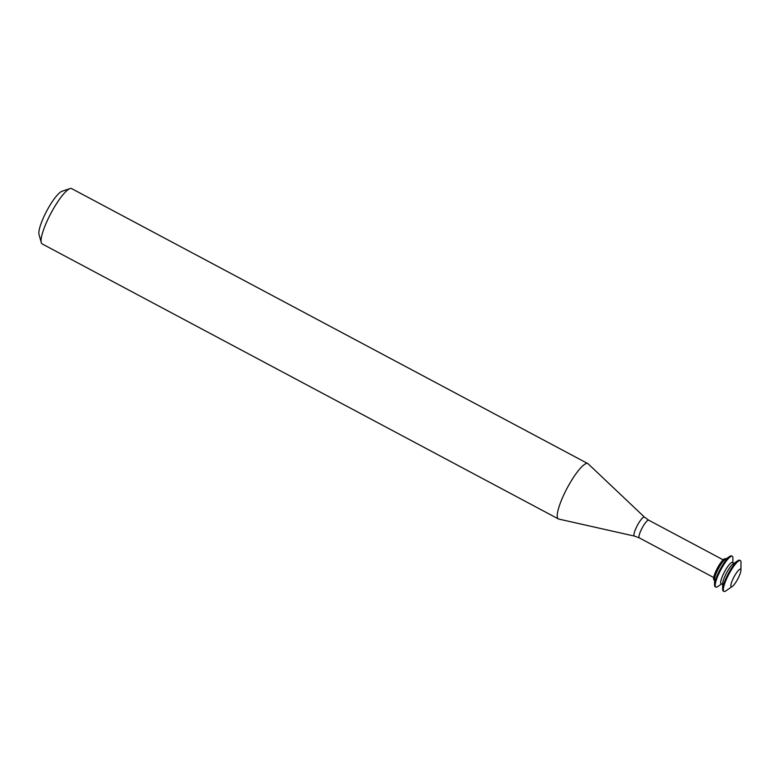 <?xml version="1.0" encoding="UTF-8"?>
<svg xmlns="http://www.w3.org/2000/svg" width="780" height="780" viewBox="0 0 780 780"><rect width="100%" height="100%" fill="white"/><g stroke="black" fill="none" stroke-linecap="round" stroke-linejoin="round"><path stroke-width="1.17" d="M738.543 577.453A9.984 2.145 -62 0 1 732.254 586.501A9.984 2.145 -62 0 1 733.98 576.966A9.984 2.145 -62 0 1 740.932 570.219A9.984 2.145 -62 0 1 738.543 577.453M732.254 586.501L725.829 590.908A17.443 3.744 -62 0 1 723.957 591.396A17.443 3.744 -62 0 1 728.851 574.236A17.443 3.744 -62 0 1 740.356 560.606A17.443 3.744 -62 0 1 741 562.429L740.932 570.219M723.957 591.396L723.274 591.035A17.443 3.744 -62 0 1 722.641 589.202A17.443 3.744 -62 0 1 728.179 573.875A17.443 3.744 -62 0 1 737.802 560.732A17.443 3.744 -62 0 1 739.684 560.245L740.356 560.606M722.641 589.202L722.69 583.547A12.022 2.584 -62 0 1 726.502 572.988A12.022 2.584 -62 0 1 733.142 563.93L737.802 560.732M722.68 584.561L721.1 583.723A12.022 2.584 -62 0 1 724.474 571.906A12.022 2.584 -62 0 1 732.4 562.517L733.98 563.355M721.558 583.966L717.727 586.589A17.443 3.744 -62 0 1 715.855 587.077A17.443 3.744 -62 0 1 720.749 569.917A17.443 3.744 -62 0 1 732.254 556.286A17.443 3.744 -62 0 1 732.898 558.119L732.859 562.75M715.855 587.077L715.172 586.716A17.443 3.744 -62 0 1 714.538 584.883A17.443 3.744 -62 0 1 720.067 569.556A17.443 3.744 -62 0 1 729.7 556.413A17.443 3.744 -62 0 1 731.582 555.925L732.254 556.286M714.538 584.883L714.587 579.228A12.022 2.584 -62 0 1 718.399 568.669A12.022 2.584 -62 0 1 725.029 559.611L729.7 556.413M714.577 580.252L714.012 579.95A12.022 2.584 -62 0 1 717.385 568.133A12.022 2.584 -62 0 1 725.312 558.733L725.878 559.036M644.524 517.169A10.744 2.311 -62 0 0 637.328 525.476A10.744 2.311 -62 0 0 634.442 536.094L558.743 519.061A31.337 6.728 -62 0 1 558.373 518.924A31.337 6.728 -62 0 1 567.167 488.095A31.337 6.728 -62 0 1 587.837 463.603A31.337 6.728 -62 0 1 588.159 463.837L644.524 517.169L648.745 520.201A10.033 2.155 -62 0 0 642.125 528.031A10.033 2.155 -62 0 0 639.308 537.898L713.69 577.522M558.373 518.924L42.208 243.945A31.337 6.728 -62 0 1 41.262 242.57A31.337 6.728 -62 0 1 51.012 213.115A31.337 6.728 -62 0 1 70.015 188.604A31.337 6.728 -62 0 1 71.682 188.624L587.837 463.603M41.262 242.57L39 234.429A25.067 5.382 -62 0 1 46.79 210.873A25.067 5.382 -62 0 1 62 191.266L70.015 188.604M723.128 559.825L648.745 520.201M634.442 536.094L639.308 537.898"/></g></svg>
